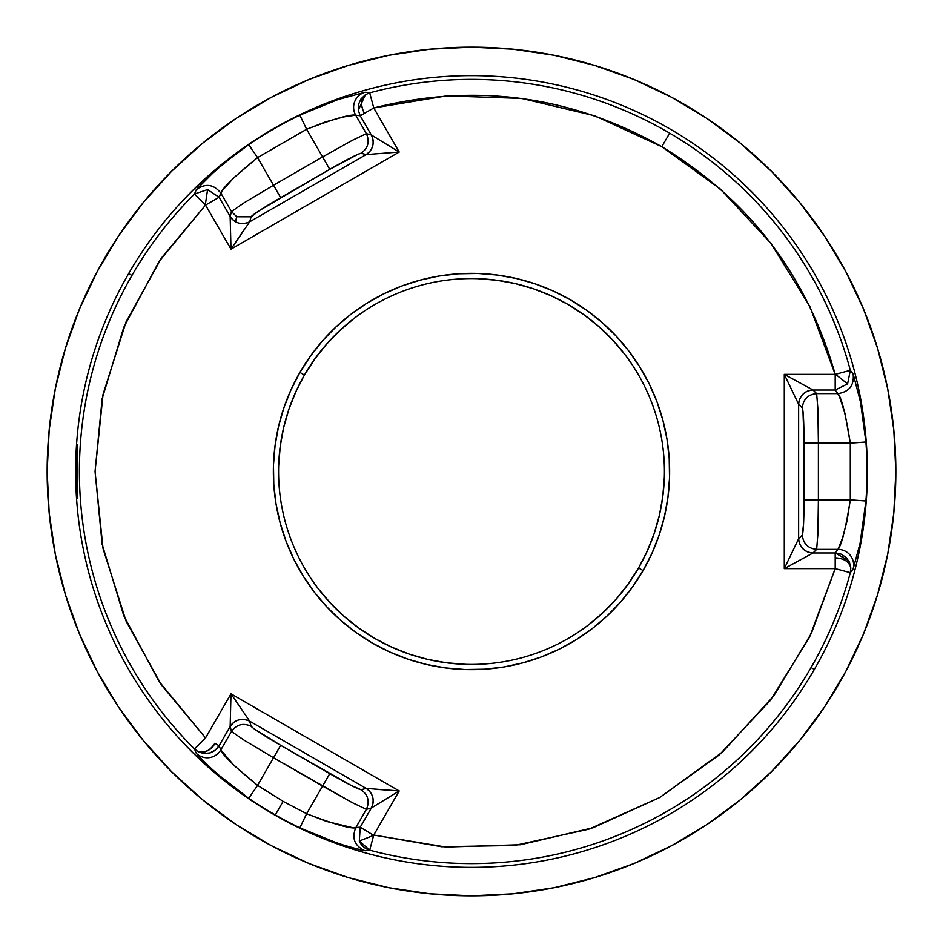 <?xml version="1.0" encoding="UTF-8"?>
<svg xmlns="http://www.w3.org/2000/svg" width="943" height="943" viewBox="0 0 943 943"><rect width="100%" height="100%" fill="white"/><g stroke="black" fill="none" stroke-linecap="round" stroke-linejoin="round"><path stroke-width="1.41" d="M877.579 348.321L863.552 309.104L877.579 348.321L887.693 388.716L893.811 429.902L895.85 471.5A424.35 424.35 0 0 1 471.5 895.85A424.35 424.35 0 0 1 47.15 471.5A424.35 424.35 0 0 1 471.5 47.15A424.35 424.35 0 0 1 895.85 471.5L893.811 513.098L887.693 554.284L877.579 594.679L863.552 633.896L845.741 671.534L824.335 707.262L845.741 671.534M707.262 118.665L671.534 97.259L707.262 118.665L740.703 143.477L771.563 171.437L799.523 202.297L824.335 235.738L845.741 271.466L863.552 309.104M348.321 65.421L309.104 79.448L348.321 65.421L388.716 55.307L429.902 49.189L471.5 47.15L513.098 49.189L554.284 55.307L594.679 65.421L633.896 79.448L671.534 97.259M118.665 235.738L97.259 271.466L118.665 235.738L143.477 202.297L171.437 171.437L202.297 143.477L235.738 118.665L271.466 97.259L309.104 79.448M65.421 594.679L79.448 633.896L65.421 594.679L55.307 554.284L49.189 513.098L47.15 471.5L49.189 429.902L55.307 388.716L65.421 348.321L79.448 309.104L97.259 271.466M235.738 824.335L271.466 845.741L235.738 824.335L202.297 799.523L171.437 771.563L143.477 740.703L118.665 707.262L97.259 671.534L79.448 633.896M594.679 877.579L633.896 863.552L594.679 877.579L554.284 887.693L513.098 893.811L471.5 895.85L429.902 893.811L388.716 887.693L348.321 877.579L309.104 863.552L271.466 845.741M824.335 707.262L799.523 740.703L771.563 771.563L740.703 799.523L707.262 824.335L671.534 845.741L633.896 863.552M847.604 383.884L850.327 370.328A392.111 392.111 0 0 0 669.695 133.175L661.774 146.684C749.402 199.869 807.208 275.769 835.203 374.371L850.327 370.328L835.203 374.371L835.203 390.025L847.604 383.884L835.51 374.288L847.604 383.884L835.203 390.025L839.329 396.213L844.999 413.482L850.303 443.163L850.303 499.837L818.394 499.837L818.394 443.163L850.303 443.163L818.394 443.163L817.887 409.026L816.65 393.62L837.997 393.62C849.207 391.887 854.264 385.381 853.179 374.1L850.327 370.328L853.179 374.1C854.264 385.381 849.207 391.887 837.997 393.62C841.616 397.899 845.718 414.413 850.303 443.163L865.922 441.996L860.688 402.779L853.179 374.1L860.405 401.341L865.922 441.996L850.303 443.163L850.303 499.837L846.967 521.267L842.523 538.005L837.997 549.38L816.65 549.38C808.01 548.449 803.236 543.663 802.304 535.035C803.377 532.111 803.955 520.383 804.049 499.837L804.049 443.163C803.955 422.617 803.377 410.889 802.304 407.965L798.697 404.358A14.357 14.322 135 0 1 813.043 390.025L816.65 393.62C807.962 394.492 803.177 399.278 802.304 407.965C803.177 399.278 807.962 394.492 816.65 393.62L817.887 409.026L818.394 443.163L804.049 443.163L818.394 443.163L818.394 499.837L804.049 499.837L818.394 499.837L817.887 533.974L816.65 549.38L813.043 552.975A14.357 14.322 45 0 1 798.697 538.642L802.304 535.035C803.236 543.663 808.01 548.449 816.65 549.38L817.887 533.974L818.394 499.837L850.303 499.837L865.922 501.004A395.53 395.53 0 0 0 865.922 441.996A395.53 395.53 0 0 1 865.922 501.004L850.303 499.837C845.718 528.575 841.616 545.089 837.997 549.38A15.666 15.63 37.6 0 1 853.179 568.9L860.099 543.168L865.922 501.004L864.472 515.962L860.099 543.168L853.179 568.9A15.666 15.63 -142.4 0 0 837.997 549.38L835.203 552.975L835.203 557.843C844.221 558.433 849.431 561.816 850.834 567.981L849.431 562.134L846.048 557.372L841.003 554.107L835.203 552.975L848.688 560.72M375.868 789.303L399.219 790.953L371.294 808.021L360.214 827.211L359.318 841.026L373.676 835.345L360.214 827.211L355.7 827.836C350.171 828.814 333.822 824.111 306.628 813.726L283.1 801.35L257.557 785.389L248.74 798.332A395.53 395.53 0 0 0 275.332 814.952L283.1 801.35L257.557 785.389L273.517 757.759L322.589 786.085L306.628 813.726L299.839 827.836A395.53 395.53 0 0 1 248.74 798.332L215.534 772.565L198.867 756.475L196.309 753.339L194.47 748.99A392.111 392.111 0 0 1 131.926 275.45L128.661 273.564A395.883 395.883 0 0 0 273.564 814.339A395.883 395.883 0 0 0 814.339 669.436L811.074 667.55A392.111 392.111 0 0 1 369.703 850.162L365.012 850.739L361.028 850.091L338.749 843.702L299.839 827.836L326.467 839.305L348.769 846.873L365.012 850.739C354.686 846.024 351.586 838.386 355.7 827.836C351.586 838.386 354.686 846.024 365.012 850.739L369.703 850.162A15.666 15.63 -98.1 0 1 359.318 841.026L360.214 827.211L352.611 827.671L326.467 821.412L306.628 813.726L283.1 801.35L275.332 814.952A395.53 395.53 0 0 0 299.839 827.836L306.628 813.726L329.755 773.661C347.602 783.857 358.057 789.22 361.122 789.751C368.135 794.878 369.88 801.409 366.379 809.342L352.411 802.717L273.517 757.759L280.684 745.335L329.755 773.661L322.589 786.085L352.411 802.717L366.379 809.342C369.88 801.409 368.135 794.878 361.122 789.751L366.037 788.431A14.357 14.322 -105 0 1 371.294 808.021L366.379 809.342L355.7 827.836L366.379 809.342L371.294 808.021A14.357 14.322 75 0 0 366.037 788.431L366.155 788.419C373.122 793.534 374.866 800.065 371.365 807.998L360.214 827.211L373.676 835.345L359.318 841.026L369.703 850.162L373.676 835.345L369.703 850.162A392.111 392.111 0 0 0 811.074 667.55L814.339 669.436A395.883 395.883 0 0 1 273.564 814.339A395.883 395.883 0 0 1 128.661 273.564A395.883 395.883 0 0 1 669.436 128.661A395.883 395.883 0 0 1 814.339 669.436A395.883 395.883 0 0 0 669.436 128.661A395.883 395.883 0 0 0 128.661 273.564L131.926 275.45A392.111 392.111 0 0 1 194.47 194.01L205.539 205.091L208.097 203.617L219.082 197.264L207.578 189.59L205.303 204.855L207.578 189.59L219.082 197.264L222.43 190.533L233.723 177.838L257.557 157.611L306.628 129.274L322.589 156.915L273.517 185.241L257.557 157.611L273.517 185.241L244.202 202.757L231.483 211.538L236.74 216.772L235.42 221.688A14.357 14.322 15 0 1 230.163 216.454L231.483 211.538L220.803 193.044C213.696 184.203 205.539 183.072 196.309 189.661L194.47 194.01L196.309 189.661C205.539 183.072 213.696 184.203 220.803 193.044C222.713 187.763 234.972 175.952 257.557 157.611L248.74 144.668L225.071 162.337L207.495 177.814L196.309 189.661L215.157 170.777L236.516 153.391L248.74 144.668L257.557 157.611L306.628 129.274L325.158 122.012L343.5 116.956L355.7 115.164L366.379 133.658C369.88 141.591 368.135 148.122 361.122 153.249C358.057 153.78 347.602 159.143 329.755 169.339L280.684 197.665C262.944 208.026 253.078 214.403 251.074 216.784L249.754 221.699A14.357 14.322 15 0 1 235.42 221.688L236.74 216.772L251.074 216.784L236.74 216.772L231.483 211.538L244.202 202.757L273.517 185.241L280.684 197.665L273.517 185.241L322.589 156.915L329.755 169.339L322.589 156.915L352.411 140.283L366.379 133.658L371.294 134.979A14.357 14.322 -75 0 1 366.037 154.569L361.122 153.249C368.135 148.122 369.88 141.591 366.379 133.658L352.411 140.283L322.589 156.915L306.628 129.274L299.839 115.164A395.53 395.53 0 0 0 248.74 144.668A395.53 395.53 0 0 1 299.839 115.164L306.628 129.274C333.834 118.877 350.183 114.174 355.7 115.164A15.666 15.63 -82.4 0 1 365.012 92.261L337.971 99.557L299.839 115.164L337.971 99.557L365.012 92.261A15.666 15.63 97.6 0 0 355.7 115.164L360.214 115.789L364.422 113.36C360.426 105.251 360.745 99.05 365.389 94.736L361.028 98.885L358.588 104.202L358.293 110.19L360.214 115.789L371.365 135.002C374.866 142.935 373.122 149.465 366.155 154.581L366.037 154.569A14.357 14.322 105 0 0 371.294 134.979L366.379 133.658L355.7 115.164L360.214 115.789L371.294 134.979L399.219 152.047L366.155 154.581L249.706 221.805C241.797 225.283 235.278 223.526 230.151 216.536L230.163 216.454A14.357 14.322 -165 0 0 249.754 221.699L251.074 216.784L259.926 210.242L329.755 169.339L358.034 154.251L361.122 153.249L366.155 154.581C373.122 149.465 374.866 142.935 371.365 135.002L399.219 152.047L366.155 154.581L249.706 221.805L230.988 249.176L230.151 216.536C235.278 223.526 241.797 225.283 249.706 221.805M219.082 745.736L214.874 743.296C209.865 750.817 204.325 753.646 198.278 751.771L204.042 753.481L209.865 752.927L215.204 750.192L219.082 745.736C213.978 753.257 207.036 755.272 198.278 751.771L194.47 748.99L196.309 753.339L207.79 765.468L225.495 781.004L248.74 798.332L257.557 785.389L233.994 765.421L220.803 749.956L231.483 731.462C236.599 724.448 243.129 722.703 251.074 726.216C253.078 728.597 262.944 734.974 280.684 745.335L273.517 757.759L244.202 740.243L231.483 731.462L230.163 726.546A14.357 14.322 165 0 1 249.754 721.301L251.074 726.216C243.129 722.703 236.599 724.448 231.483 731.462L244.202 740.243L273.517 757.759L257.557 785.389C234.972 767.048 222.713 755.237 220.803 749.956A15.666 15.63 157.6 0 1 196.309 753.339A15.666 15.63 -22.4 0 0 220.803 749.956L219.082 745.736L230.151 726.464C235.278 719.474 241.797 717.717 249.706 721.195L249.754 721.301A14.357 14.322 -15 0 0 230.163 726.546L231.483 731.462L220.803 749.956L219.082 745.736L230.163 726.546L230.988 693.824L249.706 721.195L366.155 788.419L361.122 789.751L351.032 785.354L280.684 745.335L253.49 728.397L251.074 726.216L249.706 721.195C241.797 717.717 235.278 719.474 230.151 726.464L230.988 693.824L249.706 721.195L366.155 788.419L399.219 790.953L230.988 693.824L205.539 737.909L194.47 748.99L198.278 751.771C206.364 752.514 211.904 749.685 214.874 743.296L219.082 745.736M278.692 465.194L280.236 446.322L283.619 427.698L288.817 409.486L295.784 391.887L304.424 375.043A192.914 192.914 0 0 1 567.957 304.424A192.914 192.914 0 0 1 638.576 567.957A192.914 192.914 0 0 0 567.957 304.424A192.914 192.914 0 0 0 304.424 375.043L299.909 372.426A198.136 198.136 0 0 1 570.574 299.909A198.136 198.136 0 0 1 643.091 570.574L638.576 567.957L628.309 583.87L616.545 598.699L603.379 612.302L588.939 624.549M77.432 445.509L77.609 498.01L76.018 471.524L77.432 445.509M77.739 495.983L76.666 490.242L76.018 471.524L77.609 444.99L77.739 495.983M358.293 110.213L365.389 94.736L369.703 92.838L365.012 92.261L369.703 92.838L365.389 94.736C360.733 99.345 360.415 105.545 364.422 113.36L373.77 107.962L369.703 92.838A392.111 392.111 0 0 1 850.327 370.328M798.638 404.276C799.581 395.683 804.367 390.909 812.984 389.978L813.043 390.025A14.357 14.322 -45 0 0 798.697 404.358L802.304 407.965L802.976 411.148L804.049 443.163L803.542 524.096L802.304 535.035L798.697 538.642A14.357 14.322 -135 0 0 813.043 552.975L812.984 553.022C804.367 552.091 799.581 547.317 798.638 538.724L798.638 404.276L784.293 374.371L812.984 389.978C804.367 390.909 799.581 395.683 798.638 404.276L784.293 374.371L813.043 390.025L835.203 390.025L837.997 393.62L816.65 393.62L813.043 390.025L835.203 390.025L835.203 374.371L784.293 374.371L784.293 568.629L798.638 538.724C799.581 547.317 804.367 552.091 812.984 553.022L784.293 568.629L798.638 538.724L798.638 404.276M849.431 562.134L850.834 567.981L850.327 572.672L853.179 568.9L850.327 572.672A392.111 392.111 0 0 1 811.074 667.55A392.111 392.111 0 0 0 850.327 572.672L850.834 567.981C849.183 561.651 843.973 558.268 835.203 557.843L835.203 568.629L850.327 572.672L835.203 568.629L835.203 552.975L813.043 552.975L816.65 549.38L837.997 549.38L835.203 552.975L813.043 552.975L784.293 568.629L835.203 568.629L811.428 633.236L773.826 695.793L722.597 751.96L659.723 797.507L588.845 829.192L514.583 845.47L441.607 846.755L373.77 835.038L399.219 790.953L371.365 807.998C374.866 800.065 373.122 793.534 366.155 788.419M664.308 477.806L662.764 496.678L659.381 515.302L654.183 533.514L647.216 551.113L638.576 567.957A192.914 192.914 0 0 1 375.043 638.576A192.914 192.914 0 0 1 304.424 375.043L314.691 359.13L326.455 344.301L339.621 330.698L354.061 318.451M477.806 278.692L496.678 280.236L515.302 283.619L533.514 288.817L551.113 295.784L567.957 304.424L583.87 314.691L598.699 326.455L612.302 339.621L624.549 354.061M465.194 664.308L446.322 662.764L427.698 659.381L409.486 654.183L391.887 647.216L375.043 638.576L359.13 628.309L344.301 616.545L330.698 603.379L318.451 588.939M220.803 193.044L231.483 211.538L230.163 216.454L219.082 197.264L220.803 193.044M207.578 189.59L194.47 194.01A392.111 392.111 0 0 0 194.47 748.99L205.539 737.909L161.465 685.019L126.091 621.178L103.058 548.732L95.054 471.5L103.058 394.268L126.091 321.822L161.465 257.981L205.539 205.091L194.47 194.01M244.06 229.809L230.988 249.176L230.163 216.454L219.082 197.264L205.539 205.091L230.988 249.176L399.219 152.047L373.77 107.962L360.214 115.789M661.774 146.684L669.695 133.175A392.111 392.111 0 0 0 369.703 92.838L373.77 107.962C474.918 82.536 570.928 95.443 661.774 146.684L720.593 189.248L770.985 243.424L809.801 306.392L835.203 374.371L784.293 374.371L784.293 568.629L835.203 568.629L809.542 637.138L770.254 700.543L719.226 754.954L659.723 797.507L593.112 827.754L520.477 844.739L445.921 847.073L373.77 835.038L399.219 790.953L230.988 693.824L205.539 737.909L159.025 681.435L123.769 615.708L102.162 544.311L95.054 471.5L102.162 398.689L123.769 327.292L159.025 261.565L205.539 205.091L230.988 249.176L399.219 152.047L373.77 107.962L446.534 95.88L521.679 98.414L594.797 115.824L661.774 146.684M638.576 567.957L643.091 570.574A198.136 198.136 0 0 1 372.426 643.091A198.136 198.136 0 0 1 299.909 372.426L304.424 375.043A192.914 192.914 0 0 0 375.043 638.576A192.914 192.914 0 0 0 638.576 567.957M643.091 570.574L651.978 553.27L659.122 535.188L664.461 516.493L667.939 497.362L669.53 477.983L669.212 458.546L666.996 439.226L662.882 420.213L656.941 401.706L649.208 383.86L639.755 366.874L628.698 350.879L616.109 336.05L602.141 322.53L586.911 310.447L570.574 299.909L553.27 291.022L535.188 283.878L516.493 278.539L497.362 275.061L477.983 273.47L458.546 273.788L439.226 276.004L420.213 280.118L401.706 286.059L383.86 293.792L366.874 303.245L350.879 314.302L336.05 326.891L322.53 340.859L310.447 356.089L299.909 372.426L291.022 389.73L283.878 407.812L278.539 426.507L275.061 445.638L273.47 465.017L273.788 484.454L276.004 503.774L280.118 522.787L286.059 541.294L293.792 559.14L303.245 576.126L314.302 592.121L326.891 606.95L340.859 620.47L356.089 632.553L372.426 643.091L389.73 651.978L407.812 659.122L426.507 664.461L445.638 667.939L465.017 669.53L484.454 669.212L503.774 666.996L522.787 662.882L541.294 656.941L559.14 649.208L576.126 639.755L592.121 628.698L606.95 616.109L620.47 602.141L632.553 586.911L643.091 570.574"/></g></svg>
